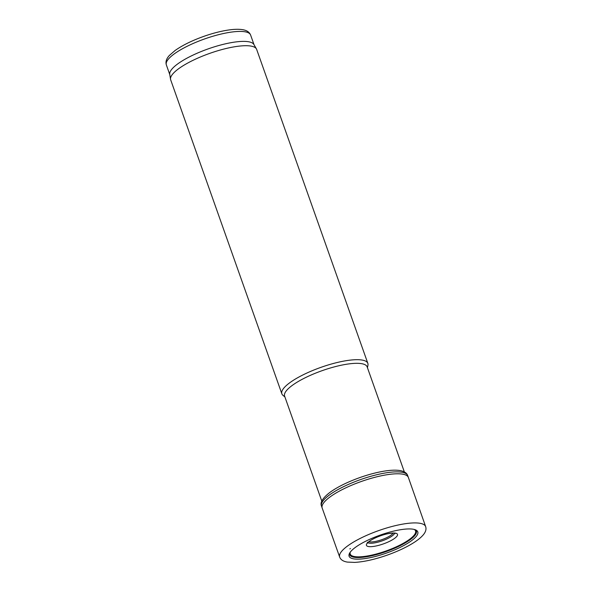 <?xml version="1.0" encoding="UTF-8"?>
<svg xmlns="http://www.w3.org/2000/svg" width="592" height="592" viewBox="0 0 592 592"><rect width="100%" height="100%" fill="white"/><g stroke="black" fill="none" stroke-linecap="round" stroke-linejoin="round"><path stroke-width="0.89" d="M367.44 367.713L367.935 365.323A45.606 11.914 160.5 0 0 367.847 363.384A45.606 11.914 160.5 0 0 320.879 367.373A45.606 11.914 160.5 0 0 281.866 393.828A45.606 11.914 160.5 0 0 283.02 395.397L284.907 396.943M367.847 363.384L256.662 49.402A45.606 11.914 160.5 0 0 256.417 48.884A45.606 11.914 160.5 0 0 209.694 53.391A45.606 11.914 160.5 0 0 170.54 79.291A45.606 11.914 160.5 0 0 170.681 79.846L281.866 393.828M404.721 472.978L367.144 366.862A43.778 11.44 160.5 0 0 322.055 370.696A43.778 11.44 160.5 0 0 284.604 396.092L322.181 502.208M256.417 48.884L253.894 44.489A44.689 11.677 160.5 0 0 208.103 48.914A44.689 11.677 160.5 0 0 169.734 74.296L170.54 79.291M354.282 548.222A36.438 9.516 -19.5 0 1 355.141 547.556A36.438 9.516 -19.5 0 1 388.456 532.46A36.438 9.516 -19.5 0 1 416.22 530.195A36.438 9.516 -19.5 0 1 386.62 553.017A36.438 9.516 -19.5 0 1 349.25 553.905A36.438 9.516 -19.5 0 1 352.107 550.094A36.438 9.516 -19.5 0 1 354.282 548.222M339.667 557.05L322.181 508.04A45.725 11.944 -19.5 0 1 322.152 507.966A45.725 11.944 -19.5 0 1 329.663 497.228A45.725 11.944 -19.5 0 1 329.759 497.154A45.725 11.944 -19.5 0 1 376.238 476.96A45.725 11.944 -19.5 0 1 408.362 477.433A45.725 11.944 -19.5 0 1 408.391 477.507L425.641 526.599A45.606 11.914 -19.5 0 1 425.655 526.628C426.551 529.359 425.611 532.275 422.829 535.368C420.527 537.921 417.212 540.54 412.861 543.227C405.764 547.578 397.313 551.507 387.516 555.015C375.025 559.396 364.087 561.852 354.712 562.4L347.341 562.089C343.234 561.416 340.674 559.743 339.675 557.072A45.606 11.914 -19.5 0 1 339.667 557.05A45.606 11.914 -19.5 0 1 344.833 548.14A45.606 11.914 -19.5 0 1 347.238 546.224A45.606 11.914 -19.5 0 1 393.665 526.059A45.606 11.914 -19.5 0 1 425.641 526.599M329.1 495.215A45.695 11.936 -19.5 0 1 375.543 475.036A45.695 11.936 -19.5 0 1 407.644 475.517A45.695 11.936 -19.5 0 1 407.666 475.568C406.941 473.193 404.588 471.558 400.599 470.655C395.767 469.774 389.314 470.107 381.218 471.661C370.503 473.763 359.655 477.211 348.688 481.992C340.918 485.425 334.561 488.97 329.611 492.625C322.603 498.116 319.902 502.601 321.523 506.071A45.695 11.936 -19.5 0 1 321.5 506.019A45.695 11.936 -19.5 0 1 329.1 495.215M394.686 533.163A14.497 3.789 -19.5 0 1 382.299 540.814A14.497 3.789 -19.5 0 1 367.854 542.664M368.905 541.687A13.646 3.567 160.5 0 0 379.494 540.429A13.646 3.567 160.5 0 0 391.297 534.976A13.646 3.567 160.5 0 0 393.251 533.066M166.345 64.876C165.39 61.768 166.426 58.593 169.453 55.367L175.18 50.431C182.743 45.118 192.518 40.345 204.514 36.119C213.098 33.152 221.09 31.117 228.512 30.014C233.936 29.215 238.487 29.075 242.18 29.6C246.561 30.192 249.365 32.005 250.608 35.039A44.689 11.677 160.5 0 0 204.58 38.954A44.689 11.677 160.5 0 0 166.345 64.876L169.778 74.577M350.39 548.532L349.879 548.917A42.728 11.159 -19.5 0 1 350.39 548.532M366.381 544.758A16.465 4.299 -19.5 0 1 369.164 541.428A16.465 4.299 -19.5 0 1 394.568 533.044A16.465 4.299 -19.5 0 1 386.472 542.716A16.465 4.299 -19.5 0 1 366.381 544.758M414.289 529.455A34.639 9.05 -19.5 0 1 385.91 551.019A34.639 9.05 -19.5 0 1 350.286 552.121M415.458 529.833A35.372 9.243 -19.5 0 1 386.11 551.581A35.372 9.243 -19.5 0 1 349.613 553.15M250.608 35.039L254.042 44.74M407.644 475.517L408.362 477.433M321.5 506.019L322.152 507.966M367.41 542.257L367.403 543.278L368.653 541.895C371.228 539.438 380.234 535.183 388.389 533.614C397.817 532.46 394.457 533.607 395.426 533.355L395.145 533.103"/></g></svg>
